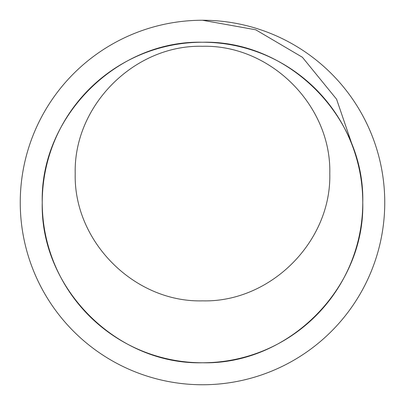 <?xml version="1.0" encoding="UTF-8"?>
<svg xmlns="http://www.w3.org/2000/svg" width="405" height="405" viewBox="0 0 405 405"><rect width="100%" height="100%" fill="white"/><g stroke="black" fill="none" stroke-linecap="round" stroke-linejoin="round"><path stroke-width="0.61" d="M354.061 150.407L336.575 99.2L302.388 57.257L255.763 29.798L202.5 20.25M202.5 42.236C288.137 40.029 364.971 116.863 362.764 202.5C364.971 288.137 288.137 364.971 202.5 362.764C116.863 364.971 40.029 288.137 42.236 202.5C40.029 116.863 116.863 40.029 202.5 42.236M202.5 300.859C270.515 302.611 331.538 241.588 329.786 173.573C331.538 105.558 270.515 44.535 202.5 46.286C134.485 44.53 73.462 105.558 75.214 173.573C73.462 241.588 134.485 302.611 202.5 300.859M384.75 202.5A182.25 182.25 0 0 1 202.5 384.75A182.25 182.25 0 0 1 20.25 202.5A182.25 182.25 0 0 1 202.5 20.25A182.25 182.25 0 0 1 384.75 202.5M362.764 202.5A160.264 160.264 0 0 0 202.5 42.236A160.264 160.264 0 0 0 42.236 202.5A160.264 160.264 0 0 0 202.5 362.764A160.264 160.264 0 0 0 362.764 202.5"/></g></svg>
